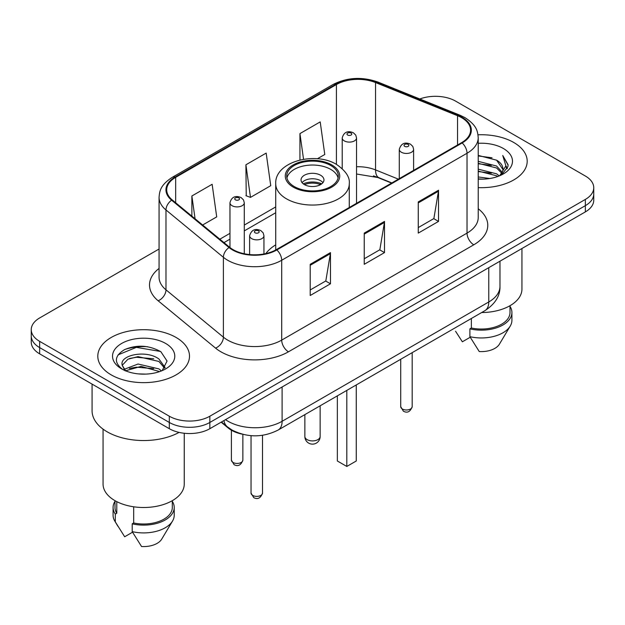 <?xml version="1.0" encoding="UTF-8"?>
<svg xmlns="http://www.w3.org/2000/svg" width="625" height="625" viewBox="0 0 625 625"><rect width="100%" height="100%" fill="white"/><g stroke="black" fill="none" stroke-linecap="round" stroke-linejoin="round"><path stroke-width="0.94" d="M275.727 244.844A50.625 29.227 0 0 0 265.836 253.594M391.578 183.086L376.844 177.125A38.203 22.055 0 0 0 373.43 175.898M241.93 434.102A28.656 16.547 180 0 1 228.258 428.047L221.141 422.18M147.477 346.703A38.203 22.055 0 0 0 125.109 349.367M159.07 249.008L39.641 317.961A28.656 16.547 0 0 0 31.25 329.656L31.25 342.133A28.656 16.547 0 0 0 39.641 353.836L169.32 428.703A28.656 16.547 0 0 0 209.844 428.703L585.359 211.898A28.656 16.547 0 0 0 593.75 200.195L593.75 193.961A28.656 16.547 0 0 1 585.359 205.656A28.656 16.547 0 0 0 593.75 193.961L593.75 187.719A28.656 16.547 0 0 0 585.359 176.023L455.68 101.156A28.656 16.547 0 0 0 419.805 98.984M31.25 329.656A28.656 16.547 0 0 0 39.641 341.352L169.32 416.219A28.656 16.547 0 0 0 209.844 416.219L209.844 422.461L585.359 205.656L209.844 422.461A28.656 16.547 0 0 1 169.32 422.461A28.656 16.547 0 0 0 209.844 422.461L209.844 428.703M39.641 341.352L39.641 347.594L169.32 422.461L39.641 347.594A28.656 16.547 0 0 1 31.25 335.898A28.656 16.547 0 0 0 39.641 347.594L39.641 353.836M513.766 142.492A45.844 26.469 0 0 0 478.008 134.805A45.844 26.469 0 0 1 513.766 142.492A45.844 26.469 0 0 1 527.195 161.203A45.844 26.469 0 0 0 513.766 142.492M176.07 337.453A45.844 26.469 0 0 0 126.109 331.719A45.844 26.469 0 0 0 97.805 356.172A45.844 26.469 0 0 0 111.234 374.891A45.844 26.469 0 0 0 161.195 380.625A45.844 26.469 0 0 0 189.5 356.172A45.844 26.469 0 0 0 176.07 337.453A45.844 26.469 0 0 0 126.109 331.719A45.844 26.469 0 0 0 97.805 356.172A45.844 26.469 0 0 0 111.234 374.891A45.844 26.469 0 0 0 161.195 380.625A45.844 26.469 0 0 0 189.5 356.172A45.844 26.469 0 0 0 176.07 337.453M461.625 117.687A30.562 17.648 180 0 1 470.578 130.164A30.562 17.648 180 0 1 461.625 142.641L276.297 249.641A30.562 17.648 180 0 1 229.648 247.281L172.242 199.945A30.562 17.648 180 0 1 166.711 189.828A30.562 17.648 180 0 1 175.664 177.352L336.414 84.539A30.562 17.648 180 0 1 375.555 82.562L457.547 115.711A30.562 17.648 180 0 1 461.625 117.687M462.164 117.375A31.328 18.086 0 0 0 457.984 115.352L375.992 82.203A31.328 18.086 0 0 0 335.867 84.227L175.125 177.039A31.328 18.086 0 0 0 171.617 200.203L229.023 247.539A31.328 18.086 0 0 0 276.836 249.953L462.164 142.953A31.328 18.086 0 0 0 462.164 117.375M310.203 264.305L310.203 295.5L330.469 283.797L330.469 252.609L310.203 264.305M310.203 289.961L325.812 280.953L330.383 253.641A7.641 4.414 -120 0 0 330.469 252.609M325.672 281.031L330.469 283.797M418.266 201.914L418.266 233.109L438.531 221.414L438.531 190.219L418.266 201.914M418.266 227.578L433.875 218.562L438.445 191.25A7.641 4.414 -120 0 0 438.531 190.219M433.734 218.641L438.531 221.414M364.234 233.109L364.234 264.305L384.5 252.609L384.5 221.414L364.234 233.109M364.234 258.766L379.844 249.758L384.414 222.445A7.641 4.414 -120 0 0 384.5 221.414M379.703 249.836L384.5 252.609M478.219 187.617A45.844 26.469 0 0 0 527.195 161.203A45.844 26.469 0 0 1 478.219 187.617M209.844 416.219L585.359 199.422A28.656 16.547 0 0 0 593.75 187.719M317.375 158.766L324.773 154.492L320.203 121.898L299.938 133.602L299.938 159.992M202.633 225.008L216.711 216.883L212.141 184.289L191.875 195.984L191.875 216.141M245.906 164.789L250.484 197.391L270.742 185.688L266.172 153.094L245.906 164.789L246.234 195.797M250.484 197.391L245.906 195.68M299.938 133.602L303.539 159.273M191.875 195.984L195.07 218.773M478.219 176.953L489.797 178.508M478.219 178.898L483.539 179.141M478.219 169.156L496.617 173.836L499.258 175.914M478.219 171.102L496.617 175.789L497.664 176.523M478.219 161.352L496.617 166.039L502.195 172.25M478.219 163.305L496.617 167.992L501.695 173.18M502.5 173.07L502.742 173.992M502.047 173.875L502.258 174.367M499.367 175.867A21.594 12.469 0 0 0 502.938 169.008A21.594 12.469 0 0 0 496.617 160.188L502.922 169.477M502.297 173.297L501.492 174.914L507.898 166.711L508.109 164.781L502.758 155.508L505.883 165.883L499.711 175.727M481.664 312.539A40.594 23.438 0 0 0 521.938 289.102L521.938 248.508M478.219 179.094A31.141 17.984 0 0 0 503.367 173.922A31.141 17.984 0 0 0 503.367 148.492A31.141 17.984 0 0 0 478.219 143.312M496.617 160.188L478.219 155.414M455.562 331.25L462.359 341.789L470.234 337.242M471.367 318.484L471.367 328.008A28.656 16.547 0 0 0 510 312.5L510 305.703M471.367 328.008L469.891 328.859L469.891 336.664L479.242 351.539A19.102 11.031 0 0 0 499.406 344.18L510.242 326.062A30.562 17.648 0 0 0 511.914 320.297L511.914 312.5A30.562 17.648 0 0 0 510 306.359M469.891 336.664A30.562 17.648 0 0 0 510.242 326.062M469.891 328.859A30.562 17.648 0 0 0 511.914 312.5M502.758 155.508L508.102 165.156M478.219 155.938L492.023 157.789M505.766 166.539L507.094 168.836M478.219 163.742L491.375 165.398M478.219 171.539L491.375 173.195M505.898 165.75L507.312 168.367M330.734 165.492A25.789 14.891 0 0 0 302.633 162.266A25.789 14.891 0 0 0 286.711 176.023A25.789 14.891 0 0 0 294.266 186.547A25.789 14.891 0 0 0 322.367 189.781A25.789 14.891 0 0 0 338.289 176.023A25.789 14.891 0 0 0 330.734 165.492M338.07 177.969A25.789 14.891 0 0 0 330.734 169.391A25.789 14.891 0 0 0 304.219 165.82A25.789 14.891 0 0 0 286.93 177.969M337.352 395.859L337.352 460.992L346.812 466.445L356.266 460.992L356.266 384.938M346.812 466.445L346.812 390.398M320.602 175.242A11.461 6.617 0 0 0 308.117 173.805A11.461 6.617 0 0 0 301.039 179.922A11.461 6.617 0 0 0 304.398 184.602A11.461 6.617 0 0 0 316.883 186.031A11.461 6.617 0 0 0 323.961 179.922A11.461 6.617 0 0 0 320.602 175.242M322.938 182.648A11.461 6.617 0 0 0 320.602 180.703A11.461 6.617 0 0 0 302.062 182.648M303.242 183.82A15.281 8.82 180 0 1 321.086 183.539L321.086 184.305M304.492 184.656A13.375 7.719 180 0 1 319.711 184.336L321.086 183.539M319.484 185.172L319.711 184.336M92.078 384.102L92.078 410.766A51.578 29.781 0 0 0 107.18 431.82A51.578 29.781 0 0 0 179.094 432.398M103.062 429.133L103.062 484.07A40.594 23.438 0 0 0 114.945 500.641A40.594 23.438 0 0 0 159.188 505.727A40.594 23.438 0 0 0 184.25 484.07L184.25 433.258M138.438 373.898L145.711 374.109M124.156 369.328L138.062 364.023L158.922 368.898L161.445 370.93M125.18 370.875L141.055 366.383L158.922 371.383M122.062 364.094L122.164 365.188L125.633 370.836M122.094 364.695C119.883 355.125 146.164 349.469 158.922 359L165.125 367.562M122.195 365.336L127.953 359.203L138.023 356.625L158.922 361.469L164.633 368.211M162.18 370.625L167.062 361.047L160.891 351.742C149.055 345.156 136.938 344.453 124.547 349.633C114.383 355.914 113.742 362.508 122.633 369.422L122.742 369.492M165.672 343.461A31.141 17.984 0 0 0 121.633 343.461A31.141 17.984 0 0 0 121.633 368.883A31.141 17.984 0 0 0 165.672 368.883A31.141 17.984 0 0 0 165.672 343.461M115 500.672L115 507.469A28.656 16.547 0 0 0 116.789 513.227L116.789 501.641M115 501.328A30.562 17.648 0 0 0 113.086 507.469L113.086 515.266A30.562 17.648 0 0 0 114.758 521.023A30.562 17.648 0 0 0 115.312 521.883L124.664 536.758L132.539 532.211M115.312 521.883L115.312 514.078L116.789 513.227M113.086 507.469A30.562 17.648 0 0 0 115.312 514.078M125.125 370.852L122.164 365.188M133.68 506.789L133.68 522.977A28.656 16.547 0 0 0 172.305 507.469L172.305 500.672M133.68 522.977L132.203 523.828L132.203 531.625L141.547 546.508A19.102 11.031 0 0 0 161.711 539.141L172.547 521.023A30.562 17.648 0 0 0 174.219 515.266L174.219 507.469A30.562 17.648 0 0 0 172.305 501.328M132.203 531.625A30.562 17.648 0 0 0 172.547 521.023M132.203 523.828A30.562 17.648 0 0 0 174.219 507.469M118.078 354.867L136.367 347.359L160.469 351.461M129.5 358.516L136.367 357.266L153.727 358.789M129.422 368.438L136.367 367.172L153.695 368.68M124.031 369.172L124.562 368.93M228.258 427.523L228.258 428.047M225.508 419.656A38.203 22.055 0 0 0 228.078 421.289A38.203 22.055 0 0 0 282.109 421.289L488.773 301.969A38.203 22.055 0 0 0 499.969 286.375C500.25 295.852 495.195 303.969 484.82 310.719L278.148 430.039A19.102 11.031 60 0 0 282.109 421.289L282.109 386.977M488.773 267.656L488.773 301.969A19.102 11.031 60 0 1 484.82 310.719M223.961 420.547A19.102 12.773 129.5 0 0 227.289 426.758L221.492 421.977M585.359 211.898L585.359 199.422M169.32 428.703L169.32 416.219M478.219 208.766A47.758 27.57 180 0 1 473.781 244.805L288.453 351.805A9.555 5.516 60 0 1 281.703 340.109L467.031 233.109A38.203 22.055 0 0 0 478.219 217.516L478.219 137.656A38.203 22.055 180 0 1 467.031 153.25A9.555 5.516 -120 0 0 462.164 142.953M288.453 351.805A47.758 27.57 180 0 1 220.914 351.805A47.758 27.57 180 0 1 215.562 348.125L158.156 300.789A47.758 27.57 180 0 1 159.07 268.43M227.672 340.109A38.203 22.055 0 0 0 281.703 340.109L281.703 260.25A38.203 22.055 180 0 1 223.391 257.305L165.977 209.969A38.203 22.055 180 0 1 159.07 197.312L159.07 277.172A38.203 22.055 0 0 0 165.977 289.828L223.391 337.164A38.203 22.055 0 0 0 227.672 340.109M478.219 137.656C477.602 131.086 476.992 125.625 465.055 117.68L460.031 115.242A9.555 4.477 112 0 0 457.984 115.352M460.031 115.242L378.039 82.102C362.219 76.5 347.195 77.312 332.984 84.539A9.555 5.516 60 0 1 335.867 84.227M175.125 177.039A9.555 5.516 -120 0 0 172.242 177.344C160.656 184.938 159.602 190.656 159.07 197.312M171.617 200.203A9.555 6.391 129.5 0 0 165.977 209.969L165.977 289.828A9.555 6.391 -50.5 0 1 158.156 300.789M378.039 82.102A9.555 4.477 112 0 0 375.992 82.203M229.023 247.539A9.555 6.391 129.5 0 0 223.391 257.305L223.391 337.164A9.555 6.391 -50.5 0 1 215.562 348.125M276.836 249.953A9.555 5.516 60 0 1 281.703 260.25L467.031 153.25L467.031 233.109A9.555 5.516 60 0 0 473.781 244.805M175.664 177.352L175.664 202.773M457.547 115.711L457.547 145M375.555 82.562L375.555 169.914A30.562 17.648 0 0 0 356.539 166.742M398.398 179.148L375.555 169.914A17.195 8.055 -68 0 0 378.969 177.719L356.539 174M336.414 84.539L336.414 164.367M275.727 206.922L244.289 225.07M229.961 233.344L219.836 239.195M364.234 234.102L384.414 222.445M418.266 202.906L438.445 191.25M310.203 265.289L330.383 253.641M293.25 187.133A27.219 15.719 0 0 0 331.75 187.133A27.219 15.719 0 0 0 331.75 164.906A27.219 15.719 0 0 0 293.25 164.906A27.219 15.719 0 0 0 293.25 187.133M349.273 207.508L349.273 183.82A36.773 21.234 180 0 1 326.57 203.437A36.773 21.234 180 0 1 286.5 198.836A36.773 21.234 180 0 1 275.727 183.82L275.727 249.961M307.094 439.617A7.641 4.414 180 0 1 304.859 436.5A7.641 7.641 0 0 0 316.32 443.117A7.641 7.641 0 0 0 320.141 436.5A7.641 4.414 180 0 1 317.906 439.617A7.641 4.414 180 0 1 307.094 439.617M412.18 406.672C410.289 411.828 407.359 413.336 403.383 411.195L400.719 406.672A5.734 3.312 0 0 0 402.391 409.008A5.734 3.312 0 0 0 408.641 409.727A5.734 3.312 0 0 0 412.18 406.672L412.18 352.656M401.383 152.234A7.164 4.133 180 0 1 399.281 149.312C401.117 143.438 404.859 141.734 410.523 144.203L412.836 146.469L413.609 149.312A7.164 4.133 180 0 1 409.188 153.133A7.164 4.133 180 0 1 401.383 152.234M408.133 144.438A2.391 1.375 0 0 0 404.758 144.438A2.391 1.375 0 0 0 404.758 146.391A2.391 1.375 0 0 0 408.133 146.391A2.391 1.375 0 0 0 408.133 144.438M262.508 493.078C260.625 498.234 257.695 499.742 253.719 497.609L251.047 493.078A5.734 3.312 0 0 0 252.727 495.422A5.734 3.312 0 0 0 258.977 496.133A5.734 3.312 0 0 0 262.508 493.078L262.508 435.289M251.719 238.648A7.164 4.133 180 0 1 249.617 235.719C251.445 229.844 255.195 228.141 260.859 230.609L263.172 232.875L263.945 235.719A7.164 4.133 180 0 1 259.523 239.539A7.164 4.133 180 0 1 251.719 238.648M258.469 230.844A2.391 1.375 0 0 0 255.094 230.844A2.391 1.375 0 0 0 255.094 232.797A2.391 1.375 0 0 0 258.469 232.797A2.391 1.375 0 0 0 258.469 230.844M356.539 203.312L356.539 137.961A7.164 4.133 180 0 1 352.117 141.789A7.164 4.133 180 0 1 344.312 140.891A7.164 4.133 180 0 1 342.211 137.961L342.211 168.609M347.688 135.039A2.391 1.375 0 0 0 351.062 135.039A2.391 1.375 0 0 0 351.062 133.094A2.391 1.375 0 0 0 347.688 133.094A2.391 1.375 0 0 0 347.688 135.039M233.07 462.469A5.734 3.312 0 0 0 239.32 463.188A5.734 3.312 0 0 0 242.859 460.133C240.969 465.281 238.039 466.797 234.063 464.656L231.398 460.133A5.734 3.312 0 0 0 233.07 462.469M244.289 253.758L244.289 202.773A7.164 4.133 180 0 1 239.867 206.594A7.164 4.133 180 0 1 232.063 205.695A7.164 4.133 180 0 1 229.961 202.773L229.961 247.539M235.438 199.844A2.391 1.375 0 0 0 238.812 199.844A2.391 1.375 0 0 0 238.812 197.898A2.391 1.375 0 0 0 235.438 197.898A2.391 1.375 0 0 0 235.438 199.844M278.148 430.039C262.781 437.758 247.406 437.758 232.031 430.039L227.289 426.758M499.969 286.375L499.969 261.195M332.984 84.539L172.242 177.344M275.727 212.742L244.289 230.891M229.961 239.164L223.984 242.609M391.852 182.93L378.969 177.719M349.273 183.82C350.078 177.344 345.828 170.883 336.523 164.438C314.844 151.023 274.453 161.781 275.727 183.82M320.141 405.797L320.141 436.5M304.859 414.617L304.859 436.5M117.867 526.219L114.758 521.023M400.719 406.672L400.719 359.273M399.281 178.641L399.281 149.312M413.609 170.367L413.609 149.312M251.047 493.078L251.047 435.672M249.617 254.562L249.617 235.719M263.945 253.984L263.945 235.719M356.539 137.961L355.766 135.117L353.453 132.852C350.508 131.438 344.336 129.969 342.211 137.961M242.859 460.133L242.859 434.344M244.289 202.773L243.516 199.93L241.203 197.664C238.258 196.25 232.086 194.773 229.961 202.773M231.398 460.133L231.398 430.211"/></g></svg>

